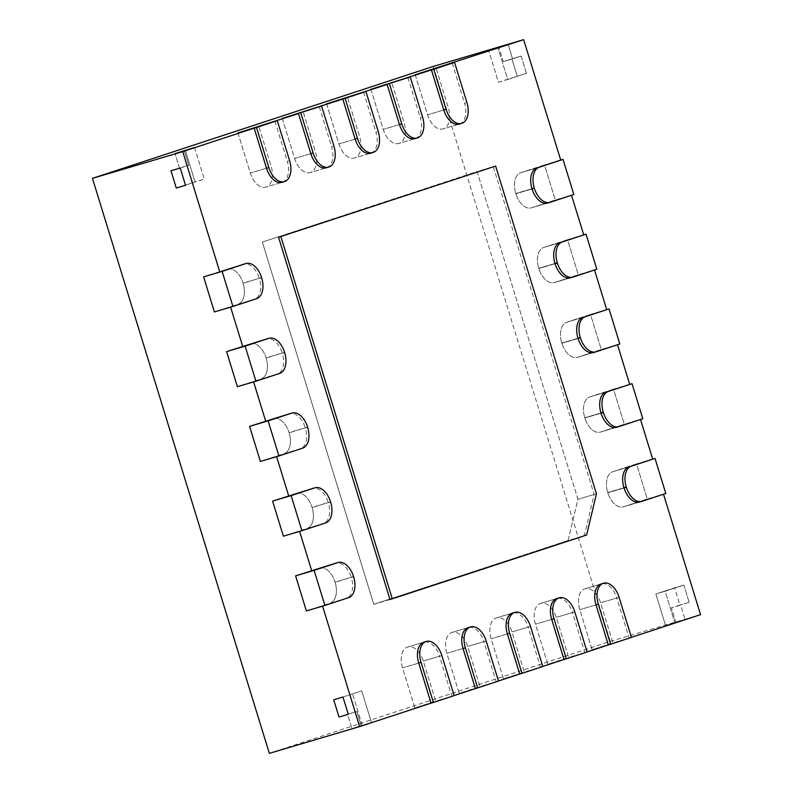 <?xml version="1.0" encoding="UTF-8"?>
<svg xmlns="http://www.w3.org/2000/svg" width="793" height="793" viewBox="0 0 793 793"><rect width="100%" height="100%" fill="white"/><g stroke="black" fill="none" stroke-linecap="round" stroke-linejoin="round"><path stroke-width="0.59" stroke-dasharray="3.96 2.97" d="M631.446 637.403L592.123 649.725L579.792 609.648A18.229 10.864 -106.5 0 1 584.768 588.832L584.907 588.793A18.229 10.864 -106.5 0 1 585.085 588.733A18.229 10.864 -106.5 0 1 600.588 602.819L612.92 642.895L629.127 638.097L616.795 598.021L600.588 602.819L612.92 642.895L592.123 649.725L579.792 609.648A18.229 10.864 -106.5 0 1 584.768 588.832L584.907 588.793A18.229 10.864 -106.5 0 1 585.085 588.733A18.229 10.864 -106.5 0 1 600.588 602.819L619.115 597.327M608.33 644.927L592.123 649.725L608.33 644.927M587.127 651.965L547.804 664.276L535.483 624.2A18.229 10.864 -106.5 0 1 540.449 603.384L540.588 603.344A18.229 10.864 -106.5 0 1 540.767 603.285A18.229 10.864 -106.5 0 1 556.27 617.37L568.601 657.447L547.804 664.276L535.483 624.2A18.229 10.864 -106.5 0 1 540.449 603.384L540.588 603.344A18.229 10.864 -106.5 0 1 540.767 603.285A18.229 10.864 -106.5 0 1 556.27 617.37L568.601 657.447L584.808 652.649L572.487 612.573L556.27 617.37L574.796 611.889M564.021 659.479L547.804 664.276L564.021 659.479M542.808 666.516L503.496 678.838L491.164 638.761A18.229 10.864 -106.5 0 1 496.131 617.945L496.269 617.896A18.229 10.864 -106.5 0 1 496.448 617.836A18.229 10.864 -106.5 0 1 511.961 631.932L524.282 672.008L503.496 678.838L491.164 638.761A18.229 10.864 -106.5 0 1 496.131 617.945L496.269 617.896A18.229 10.864 -106.5 0 1 496.448 617.836A18.229 10.864 -106.5 0 1 511.961 631.932L524.282 672.008L540.499 667.2L528.168 627.124L511.961 631.932L530.477 626.44M519.702 674.03L503.496 678.838L519.702 674.03M498.49 681.068L459.177 693.389L446.846 653.313A18.229 10.864 -106.5 0 1 451.812 632.497L451.951 632.447A18.229 10.864 -106.5 0 1 452.129 632.398A18.229 10.864 -106.5 0 1 467.642 646.483L479.973 686.56L459.177 693.389L446.846 653.313A18.229 10.864 -106.5 0 1 451.812 632.497L451.951 632.447A18.229 10.864 -106.5 0 1 452.129 632.398A18.229 10.864 -106.5 0 1 467.642 646.483L479.973 686.56L496.18 681.752L483.849 641.676L467.642 646.483L486.168 640.992M475.384 688.582L459.177 693.389L475.384 688.582M454.181 695.62L414.858 707.941L402.527 667.865A18.229 10.864 -106.5 0 1 407.503 647.048L407.632 647.009A18.229 10.864 -106.5 0 1 407.82 646.949A18.229 10.864 -106.5 0 1 423.323 661.035L435.654 701.111L414.858 707.941L402.527 667.865A18.229 10.864 -106.5 0 1 407.503 647.048L407.632 647.009A18.229 10.864 -106.5 0 1 407.82 646.949A18.229 10.864 -106.5 0 1 423.323 661.035L435.654 701.111L451.861 696.313L439.53 656.237L423.323 661.035L441.85 655.543M431.065 703.143L414.858 707.941L431.065 703.143M415.235 74.74L427.566 114.816A18.229 10.864 73.5 0 0 443.069 128.902A18.229 10.864 73.5 0 0 443.257 128.843L443.386 128.793A18.229 10.864 73.5 0 0 448.362 107.987L436.031 67.911L448.362 107.987A18.229 10.864 73.5 0 1 443.386 128.793L443.257 128.843A18.229 10.864 73.5 0 1 443.069 128.902L459.286 124.095L443.069 128.902A18.229 10.864 73.5 0 1 427.566 114.816L415.235 74.74M370.916 89.292L383.247 129.368A18.229 10.864 73.5 0 0 398.76 143.454A18.229 10.864 73.5 0 0 398.938 143.394L399.077 143.355A18.229 10.864 73.5 0 0 404.043 122.538L391.712 82.462L404.043 122.538A18.229 10.864 73.5 0 1 399.077 143.355L398.938 143.394A18.229 10.864 73.5 0 1 398.76 143.454L414.967 138.646L398.76 143.454A18.229 10.864 73.5 0 1 383.247 129.368L370.916 89.292M326.607 103.843L338.928 143.92A18.229 10.864 73.5 0 0 354.441 158.005A18.229 10.864 73.5 0 0 354.62 157.956L354.758 157.906A18.229 10.864 73.5 0 0 359.725 137.09L347.393 97.014L359.725 137.09A18.229 10.864 73.5 0 1 354.758 157.906L354.62 157.956A18.229 10.864 73.5 0 1 354.441 158.005L370.648 153.208L354.441 158.005A18.229 10.864 73.5 0 1 338.928 143.92L326.607 103.843M282.288 118.395L294.609 158.471A18.229 10.864 73.5 0 0 310.122 172.557A18.229 10.864 73.5 0 0 310.301 172.507L310.44 172.458A18.229 10.864 73.5 0 0 315.406 151.641L303.085 111.565L315.406 151.641A18.229 10.864 73.5 0 1 310.44 172.458L310.301 172.507A18.229 10.864 73.5 0 1 310.122 172.557L326.329 167.759L310.122 172.557A18.229 10.864 73.5 0 1 294.609 158.471L282.288 118.395M237.969 132.956L250.301 173.033A18.229 10.864 73.5 0 0 265.804 187.118A18.229 10.864 73.5 0 0 265.982 187.059L266.121 187.019A18.229 10.864 73.5 0 0 271.097 166.203L258.766 126.127L271.097 166.203A18.229 10.864 73.5 0 1 266.121 187.019L265.982 187.059A18.229 10.864 73.5 0 1 265.804 187.118L282.011 182.311L265.804 187.118A18.229 10.864 73.5 0 1 250.301 173.033L237.969 132.956M652.698 459.107L636.492 463.905L647.276 498.985L623.516 506.786A18.229 10.864 -106.5 0 1 623.338 506.836A18.229 10.864 -106.5 0 1 607.835 492.75L607.765 492.522A18.229 10.864 -106.5 0 1 612.731 471.706L636.492 463.905L647.276 498.985L623.516 506.786A18.229 10.864 -106.5 0 1 623.338 506.836A18.229 10.864 -106.5 0 1 607.835 492.75L607.765 492.522A18.229 10.864 -106.5 0 1 612.731 471.706L652.698 459.107M665.803 493.494L647.276 498.985L663.493 494.178L639.733 501.979M629.701 384.357L613.495 389.155L624.289 424.235L600.529 432.036A18.229 10.864 -106.5 0 1 600.341 432.096A18.229 10.864 -106.5 0 1 584.837 418.01L584.768 417.772A18.229 10.864 -106.5 0 1 589.734 396.966L613.495 389.155L624.289 424.235L600.529 432.036A18.229 10.864 -106.5 0 1 600.341 432.096A18.229 10.864 -106.5 0 1 584.837 418.01L584.768 417.772A18.229 10.864 -106.5 0 1 589.734 396.966L629.701 384.357M642.806 418.744L624.289 424.235L640.496 419.428L616.736 427.229M606.704 309.607L590.498 314.415L601.292 349.485L577.532 357.286A18.229 10.864 -106.5 0 1 577.344 357.346A18.229 10.864 -106.5 0 1 561.84 343.26L561.771 343.032A18.229 10.864 -106.5 0 1 566.737 322.216L590.498 314.415L601.292 349.485L577.532 357.286A18.229 10.864 -106.5 0 1 577.344 357.346A18.229 10.864 -106.5 0 1 561.84 343.26L561.771 343.032A18.229 10.864 -106.5 0 1 566.737 322.216L606.704 309.607M619.819 343.993L601.292 349.485L617.499 344.677L593.739 352.488M583.717 234.857L567.501 239.664L578.295 274.735L554.535 282.536A18.229 10.864 -106.5 0 1 554.357 282.595A18.229 10.864 -106.5 0 1 538.843 268.51L538.774 268.282A18.229 10.864 -106.5 0 1 543.74 247.466L567.501 239.664L578.295 274.735L554.535 282.536A18.229 10.864 -106.5 0 1 554.357 282.595A18.229 10.864 -106.5 0 1 538.843 268.51L538.774 268.282A18.229 10.864 -106.5 0 1 543.74 247.466L583.717 234.857M596.822 269.243L578.295 274.735L594.502 269.937L570.742 277.738M348.662 597.644L306.385 610.937L330.146 603.136A18.229 10.864 73.5 0 0 335.112 582.32L335.042 582.092A18.229 10.864 73.5 0 0 319.529 568.006A18.229 10.864 73.5 0 0 319.351 568.056L295.591 575.857L319.351 568.056A18.229 10.864 73.5 0 1 319.529 568.006L335.736 563.199A18.229 10.864 73.5 0 1 351.249 577.284L335.042 582.092A18.229 10.864 73.5 0 0 319.529 568.006L335.736 563.199M325.665 522.894L283.388 536.187L307.149 528.386A18.229 10.864 73.5 0 0 312.115 507.57L312.046 507.342A18.229 10.864 73.5 0 0 296.532 493.256A18.229 10.864 73.5 0 0 296.354 493.305L272.594 501.117L296.354 493.305A18.229 10.864 73.5 0 1 296.532 493.256L312.749 488.448A18.229 10.864 73.5 0 1 328.252 502.534L312.046 507.342A18.229 10.864 73.5 0 0 296.532 493.256L312.749 488.448M302.678 448.144L260.391 461.437L284.152 453.636A18.229 10.864 73.5 0 0 289.118 432.819L289.048 432.591A18.229 10.864 73.5 0 0 273.545 418.506A18.229 10.864 73.5 0 0 273.357 418.565L249.597 426.366L273.357 418.565A18.229 10.864 73.5 0 1 273.545 418.506L289.752 413.698A18.229 10.864 73.5 0 1 305.255 427.784L289.048 432.591A18.229 10.864 73.5 0 0 273.545 418.506L289.752 413.698M279.681 373.394L237.394 386.687L261.155 378.885A18.229 10.864 73.5 0 0 266.121 358.069L266.051 357.841A18.229 10.864 73.5 0 0 250.548 343.756A18.229 10.864 73.5 0 0 250.36 343.815L226.6 351.616L250.36 343.815A18.229 10.864 73.5 0 1 250.548 343.756L266.755 338.958A18.229 10.864 73.5 0 1 282.258 353.044L266.051 357.841A18.229 10.864 73.5 0 0 250.548 343.756L266.755 338.958M584.302 535.691L373.781 604.316L262.344 242.073L477.108 171.536L577.938 499.283L568.095 540.499L584.302 535.691L594.145 494.475L493.315 166.738L477.108 171.536L577.938 499.283L596.455 493.791M594.145 494.475L577.938 499.283L568.095 540.499L586.622 535.007M389.987 599.508L373.781 604.316L568.095 540.499L373.781 604.316L262.344 242.073L493.315 166.738M361.221 725.853L371.451 722.492L351.963 728.598L362.193 725.238L352.459 693.617L362.193 725.238L371.451 722.492L361.221 725.853L356.8 711.48L339.017 717.021L347.542 714.225L351.963 728.598L347.542 714.225L356.8 711.48L361.221 725.853L351.963 728.598L361.221 725.853M342.972 697.027L361.717 690.872L371.451 722.492L361.717 690.872L342.972 697.027M194.563 147.508L204.287 179.129L176.274 188.03L195.028 181.875L185.294 150.254L195.028 181.875L204.287 179.129L194.563 147.508M180.229 168.037L188.754 165.241L184.333 150.868L188.754 165.241L179.496 167.987L175.075 153.604L179.496 167.987L170.971 170.782L180.229 168.037M674.853 622.852L685.083 619.492L665.595 625.598L675.814 622.237L671.393 607.864L675.814 622.237L685.083 619.492L674.853 622.852L665.119 591.231L683.873 585.075L674.615 587.821L679.918 605.069L671.393 607.864L680.662 605.118L685.083 619.492L680.662 605.118L671.393 607.864L679.918 605.069L674.615 587.821L655.861 593.977L683.873 585.075L689.176 602.323L683.873 585.075L655.861 593.977L665.595 625.598L655.861 593.977L665.119 591.231L674.853 622.852L665.595 625.598L674.853 622.852M689.176 602.323L679.918 605.069L689.176 602.323M526.443 73.333L521.13 56.085L511.872 58.831L517.175 76.078L511.872 58.831L503.347 61.626L521.13 56.085L526.443 73.333L507.689 79.488L497.964 47.867L507.689 79.488L498.43 82.234L488.696 50.613L498.43 82.234L526.443 73.333M508.194 44.507L512.615 58.88L521.13 56.085L503.347 61.626L498.926 47.253L503.347 61.626L512.615 58.88L508.194 44.507M560.72 160.107L544.504 164.914L555.298 199.985L531.538 207.786A18.229 10.864 -106.5 0 1 531.36 207.845A18.229 10.864 -106.5 0 1 515.846 193.76L515.777 193.532A18.229 10.864 -106.5 0 1 520.743 172.715L544.504 164.914L555.298 199.985L531.538 207.786A18.229 10.864 -106.5 0 1 531.36 207.845A18.229 10.864 -106.5 0 1 515.846 193.76L515.777 193.532A18.229 10.864 -106.5 0 1 520.743 172.715L560.72 160.107M573.825 194.503L555.298 199.985L571.505 195.187L547.745 202.988M256.684 298.654L214.397 311.946L238.158 304.135A18.229 10.864 73.5 0 0 243.124 283.319L243.054 283.091A18.229 10.864 73.5 0 0 227.551 269.005A18.229 10.864 73.5 0 0 227.373 269.065L203.613 276.866L227.373 269.065A18.229 10.864 73.5 0 1 227.551 269.005L243.758 264.208A18.229 10.864 73.5 0 1 259.261 278.293L243.054 283.091A18.229 10.864 73.5 0 0 227.551 269.005L243.758 264.208M587.107 651.896L584.808 652.649M556.973 598.487L540.767 603.285L556.973 598.487A18.229 10.864 -106.5 0 1 572.487 612.573M542.789 666.447L540.499 667.2M512.655 613.039L496.448 617.836L512.655 613.039A18.229 10.864 -106.5 0 1 528.168 627.124M498.47 680.999L496.18 681.752M468.346 627.59L452.129 632.398L468.346 627.59A18.229 10.864 -106.5 0 1 483.849 641.676M454.161 695.56L451.861 696.313M424.027 642.152L407.82 646.949L424.027 642.152A18.229 10.864 -106.5 0 1 439.53 656.237M322.592 606.13L346.353 598.328A18.229 10.864 73.5 0 0 351.319 577.512L351.249 577.284M299.595 531.389L323.356 523.578A18.229 10.864 73.5 0 0 328.322 502.772L328.252 502.534M276.598 456.639L300.359 448.838A18.229 10.864 73.5 0 0 305.325 428.022L305.255 427.784M253.601 381.889L277.362 374.088A18.229 10.864 73.5 0 0 282.338 353.272L282.258 353.044M230.604 307.139L254.365 299.338A18.229 10.864 73.5 0 0 259.341 278.521L259.261 278.293M282.199 182.261L282.328 182.212A18.229 10.864 73.5 0 0 287.304 161.395L289.614 160.711M274.973 121.319L287.304 161.395M326.508 167.7L326.647 167.66A18.229 10.864 73.5 0 0 331.623 146.844L333.932 146.16M319.292 106.768L331.623 146.844M370.827 153.148L370.965 153.108A18.229 10.864 73.5 0 0 375.932 132.292L378.251 131.608M363.61 92.216L375.932 132.292M415.145 138.597L415.284 138.547A18.229 10.864 73.5 0 0 420.25 117.731L422.57 117.047M407.919 77.655L420.25 117.731M459.464 124.045L459.603 123.995A18.229 10.864 73.5 0 0 464.569 103.179L466.889 102.495M452.238 63.103L464.569 103.179M631.426 637.344L629.127 638.097M601.292 583.926L585.085 588.733L601.292 583.926A18.229 10.864 -106.5 0 1 616.795 598.021M700.546 614.634L610.243 641.398L269.342 753.35M433.355 66.404L610.243 641.398M346.353 598.328L330.146 603.136A18.229 10.864 73.5 0 0 335.112 582.32L353.569 576.6M254.365 299.338L238.158 304.135A18.229 10.864 73.5 0 0 243.124 283.319L261.581 277.609M277.362 374.088L261.155 378.885A18.229 10.864 73.5 0 0 266.121 358.069L284.578 352.35M300.359 448.838L284.152 453.636A18.229 10.864 73.5 0 0 289.118 432.819L307.575 427.1M323.356 523.578L307.149 528.386A18.229 10.864 73.5 0 0 312.115 507.57L330.572 501.85M601.114 583.985L584.907 588.793L601.114 583.985M600.975 584.035L584.768 588.832L600.975 584.035M596.009 604.851L579.792 609.648L596.009 604.851M556.795 598.537L540.588 603.344L556.795 598.537M556.656 598.586L540.449 603.384L556.656 598.586M551.69 619.402L535.483 624.2L551.69 619.402M512.476 613.098L496.269 617.896L512.476 613.098M512.337 613.138L496.131 617.945L512.337 613.138M507.371 633.954L491.164 638.761L507.371 633.954M468.157 627.65L451.951 632.447L468.157 627.65M468.029 627.689L451.812 632.497L468.029 627.689M463.053 648.505L446.846 653.313L463.053 648.505M423.839 642.201L407.632 647.009L423.839 642.201M423.71 642.251L407.503 647.048L423.71 642.251M418.734 663.067L402.527 667.865L418.734 663.067M443.773 110.009L427.566 114.816L443.773 110.009M461.774 123.351L459.097 124.144M461.913 123.311L459.603 123.995M399.454 124.56L383.247 129.368L399.454 124.56M417.465 137.913L414.779 138.706M417.594 137.863L415.284 138.547M355.135 139.122L338.928 143.92L355.135 139.122M373.146 152.464L370.47 153.257M373.285 152.415L370.965 153.108M310.826 153.673L294.609 158.471L310.826 153.673M328.827 167.016L326.151 167.809M328.966 166.976L326.647 167.66M266.507 168.225L250.301 173.033L266.507 168.225M284.509 181.567L281.832 182.36M284.647 181.528L282.328 182.212M628.938 466.908L612.731 471.706L628.938 466.908M623.972 487.725L607.765 492.522L623.972 487.725M624.041 487.953L607.835 492.75L624.041 487.953M642.043 501.295L639.366 502.088M605.941 392.158L589.734 396.966L605.941 392.158M600.975 412.975L584.768 417.772L600.975 412.975M601.044 413.203L584.837 418.01L601.044 413.203M619.046 426.545L616.369 427.338M582.944 317.408L566.737 322.216L582.944 317.408M577.978 338.224L561.771 343.032L577.978 338.224M578.047 338.452L561.84 343.26L578.047 338.452M596.049 351.795L593.372 352.598M559.947 242.658L543.74 247.466L559.947 242.658M554.981 263.474L538.774 268.282L554.981 263.474M555.05 263.702L538.843 268.51L555.05 263.702M573.061 277.054L570.375 277.847M353.638 576.828L351.319 577.512M335.558 563.258L319.351 568.056L335.558 563.258M330.641 502.078L328.322 502.772M312.561 488.508L296.354 493.305L312.561 488.508M307.644 427.328L305.325 428.022M289.564 413.758L273.357 418.565L289.564 413.758M284.647 352.588L282.338 353.272M266.577 339.007L250.36 343.815L266.577 339.007M536.96 167.918L520.743 172.715L536.96 167.918M531.984 188.724L515.777 193.532L531.984 188.724M532.053 188.962L515.846 193.76L532.053 188.962M550.064 202.304L547.378 203.097M261.65 277.837L259.341 278.521M243.58 264.257L227.373 269.065L243.58 264.257M639.545 502.038L623.338 506.836L639.545 502.038M616.548 427.288L600.341 432.096L616.548 427.288M593.56 352.538L577.344 357.346L593.56 352.538M570.563 277.798L554.357 282.595L570.563 277.798M547.566 203.048L531.36 207.845L547.566 203.048"/><path stroke-width="1.19" d="M603.612 583.242A18.229 10.864 -106.5 0 0 603.423 583.301L603.295 583.341A18.229 10.864 -106.5 0 0 598.318 604.157L610.65 644.233L631.446 637.403L619.115 597.327A18.229 10.864 -106.5 0 0 603.612 583.242L601.292 583.926A18.229 10.864 -106.5 0 0 601.114 583.985L600.975 584.035A18.229 10.864 -106.5 0 0 596.009 604.851L608.33 644.927L587.107 651.896M610.65 644.233L608.33 644.927M559.293 597.803A18.229 10.864 -106.5 0 0 559.115 597.853L558.976 597.902A18.229 10.864 -106.5 0 0 554 618.718L566.331 658.795L587.127 651.965L574.796 611.889A18.229 10.864 -106.5 0 0 559.293 597.803L556.973 598.487A18.229 10.864 -106.5 0 0 556.795 598.537L556.656 598.586A18.229 10.864 -106.5 0 0 551.69 619.402L564.021 659.479L542.789 666.447M566.331 658.795L564.021 659.479M514.974 612.355A18.229 10.864 -106.5 0 0 514.796 612.404L514.657 612.454A18.229 10.864 -106.5 0 0 509.691 633.27L522.012 673.346L542.808 666.516L530.477 626.44A18.229 10.864 -106.5 0 0 514.974 612.355L512.655 613.039A18.229 10.864 -106.5 0 0 512.476 613.098L512.337 613.138A18.229 10.864 -106.5 0 0 507.371 633.954L519.702 674.03L498.47 680.999M522.012 673.346L519.702 674.03M470.655 626.906A18.229 10.864 -106.5 0 0 470.477 626.966L470.338 627.005A18.229 10.864 -106.5 0 0 465.372 647.822L477.703 687.898L498.49 681.068L486.168 640.992A18.229 10.864 -106.5 0 0 470.655 626.906L468.346 627.59A18.229 10.864 -106.5 0 0 468.157 627.65L468.029 627.689A18.229 10.864 -106.5 0 0 463.053 648.505L475.384 688.582L454.161 695.56M477.703 687.898L475.384 688.582M426.337 641.458A18.229 10.864 -106.5 0 0 426.158 641.517L426.019 641.567A18.229 10.864 -106.5 0 0 421.053 662.373L433.384 702.449L454.181 695.62L441.85 655.543A18.229 10.864 -106.5 0 0 426.337 641.458L424.027 642.152A18.229 10.864 -106.5 0 0 423.839 642.201L423.71 642.251A18.229 10.864 -106.5 0 0 418.734 663.067L431.065 703.143L359.645 726.596L322.592 606.13L306.385 610.937L295.591 575.857L314.117 570.375L324.902 605.446L348.662 597.644A18.229 10.864 73.5 0 0 353.638 576.828L353.569 576.6A18.229 10.864 73.5 0 0 338.056 562.515A18.229 10.864 73.5 0 0 337.877 562.574L314.117 570.375M433.384 702.449L431.065 703.143M389.442 83.8L401.773 123.877A18.229 10.864 73.5 0 0 417.277 137.962A18.229 10.864 73.5 0 0 417.465 137.913L417.594 137.863A18.229 10.864 73.5 0 0 422.57 117.047L410.239 76.971L370.916 89.292L431.442 69.933L443.773 110.009A18.229 10.864 73.5 0 0 459.286 124.095L461.595 123.411A18.229 10.864 73.5 0 1 446.092 109.325L433.761 69.249L454.558 62.419L415.235 74.74L523.658 39.65L560.72 160.107L536.96 167.918A18.229 10.864 -106.5 0 0 531.984 188.724L532.053 188.962A18.229 10.864 -106.5 0 0 547.566 203.048A18.229 10.864 -106.5 0 0 547.745 202.988L547.378 203.097M461.595 123.411A18.229 10.864 73.5 0 0 461.774 123.351L461.913 123.311A18.229 10.864 73.5 0 0 466.889 102.495L454.558 62.419M433.761 69.249L431.442 69.933M410.239 76.971L370.916 89.292L387.133 84.484L399.454 124.56A18.229 10.864 73.5 0 0 414.967 138.646A18.229 10.864 73.5 0 0 415.145 138.597L414.779 138.706M300.805 112.913L313.136 152.99A18.229 10.864 73.5 0 0 328.649 167.075A18.229 10.864 73.5 0 0 328.827 167.016L328.966 166.976A18.229 10.864 73.5 0 0 333.932 146.16L321.601 106.084L282.288 118.395L342.814 99.046L355.135 139.122A18.229 10.864 73.5 0 0 370.648 153.208L372.968 152.524A18.229 10.864 73.5 0 1 357.455 138.428L345.124 98.352L365.92 91.522L326.607 103.843L387.133 84.484M372.968 152.524A18.229 10.864 73.5 0 0 373.146 152.464L373.285 152.415A18.229 10.864 73.5 0 0 378.251 131.608L365.92 91.522M345.124 98.352L342.814 99.046M321.601 106.084L282.288 118.395L298.495 113.597L310.826 153.673A18.229 10.864 73.5 0 0 326.329 167.759A18.229 10.864 73.5 0 0 326.508 167.7L326.151 167.809M246.078 263.524A18.229 10.864 73.5 0 0 245.889 263.573L222.129 271.375L232.924 306.455L256.684 298.654A18.229 10.864 73.5 0 0 261.65 277.837L261.581 277.609A18.229 10.864 73.5 0 0 246.078 263.524L243.758 264.208A18.229 10.864 73.5 0 0 243.58 264.257L219.82 272.068L182.757 151.602L254.176 128.149L266.507 168.225A18.229 10.864 73.5 0 0 282.011 182.311L284.33 181.627A18.229 10.864 73.5 0 1 268.817 167.541L256.496 127.465L277.282 120.635L237.969 132.956L298.495 113.597M284.33 181.627A18.229 10.864 73.5 0 0 284.509 181.567L284.647 181.528A18.229 10.864 73.5 0 0 289.614 160.711L277.282 120.635M256.496 127.465L254.176 128.149M655.018 458.413L631.258 466.225A18.229 10.864 -106.5 0 0 626.282 487.041L626.351 487.269A18.229 10.864 -106.5 0 0 641.864 501.354A18.229 10.864 -106.5 0 0 642.043 501.295L665.803 493.494L655.018 458.413L628.938 466.908A18.229 10.864 -106.5 0 0 623.972 487.725L624.041 487.953A18.229 10.864 -106.5 0 0 639.545 502.038A18.229 10.864 -106.5 0 0 639.733 501.979L639.366 502.088M632.021 383.673L608.261 391.474A18.229 10.864 -106.5 0 0 603.285 412.291L603.364 412.519A18.229 10.864 -106.5 0 0 618.867 426.604A18.229 10.864 -106.5 0 0 619.046 426.545L642.806 418.744L632.021 383.673L605.941 392.158A18.229 10.864 -106.5 0 0 600.975 412.975L601.044 413.203A18.229 10.864 -106.5 0 0 616.548 427.288A18.229 10.864 -106.5 0 0 616.736 427.229L616.369 427.338M609.024 308.923L585.264 316.724A18.229 10.864 -106.5 0 0 580.298 337.54L580.367 337.768A18.229 10.864 -106.5 0 0 595.87 351.854A18.229 10.864 -106.5 0 0 596.049 351.795L619.819 343.993L609.024 308.923L582.944 317.408A18.229 10.864 -106.5 0 0 577.978 338.224L578.047 338.452A18.229 10.864 -106.5 0 0 593.56 352.538A18.229 10.864 -106.5 0 0 593.739 352.488L593.372 352.598M586.027 234.173L562.267 241.974A18.229 10.864 -106.5 0 0 557.301 262.79L557.37 263.018A18.229 10.864 -106.5 0 0 572.873 277.104A18.229 10.864 -106.5 0 0 573.061 277.054L596.822 269.243L586.027 234.173L559.947 242.658A18.229 10.864 -106.5 0 0 554.981 263.474L555.05 263.702A18.229 10.864 -106.5 0 0 570.563 277.798A18.229 10.864 -106.5 0 0 570.742 277.738L570.375 277.847M324.902 605.446L306.385 610.937L295.591 575.857L335.558 563.258A18.229 10.864 73.5 0 1 335.736 563.199L338.056 562.515M315.059 487.764A18.229 10.864 73.5 0 1 330.572 501.85L330.641 502.078A18.229 10.864 73.5 0 1 325.665 522.894L301.905 530.695L291.12 495.625L272.594 501.117L283.388 536.187L272.594 501.117L312.561 488.508A18.229 10.864 73.5 0 1 312.749 488.448L315.059 487.764A18.229 10.864 73.5 0 0 314.88 487.824L291.12 495.625M301.905 530.695L283.388 536.187L299.595 531.389L311.798 571.059M292.062 413.014A18.229 10.864 73.5 0 1 307.575 427.1L307.644 427.328A18.229 10.864 73.5 0 1 302.678 448.144L278.918 455.955L268.123 420.875L249.597 426.366L260.391 461.437L249.597 426.366L289.564 413.758A18.229 10.864 73.5 0 1 289.752 413.698L292.062 413.014A18.229 10.864 73.5 0 0 291.883 413.074L268.123 420.875M278.918 455.955L260.391 461.437L276.598 456.639L288.801 496.309M269.065 338.264A18.229 10.864 73.5 0 1 284.578 352.35L284.647 352.588A18.229 10.864 73.5 0 1 279.681 373.394L255.921 381.205L245.126 346.125L226.6 351.616L237.394 386.687L226.6 351.616L266.577 339.007A18.229 10.864 73.5 0 1 266.755 338.958L269.065 338.264A18.229 10.864 73.5 0 0 268.886 338.324L245.126 346.125M255.921 381.205L237.394 386.687L253.601 381.889L265.804 421.559M280.861 236.582L392.307 598.824L586.622 535.007L596.455 493.791L495.635 166.044L278.551 237.266L495.635 166.044M392.307 598.824L389.987 599.508L278.551 237.266M342.972 697.027L348.276 714.275L339.017 717.021L333.714 699.773L339.017 717.021L348.276 714.275L342.972 697.027L333.714 699.773L342.972 697.027M194.563 147.508L175.075 153.604L194.563 147.508M180.229 168.037L185.542 185.284L176.274 188.03L170.971 170.782L176.274 188.03L185.542 185.284L180.229 168.037L170.971 170.782L180.229 168.037M508.194 44.507L488.696 50.613L508.194 44.507M563.03 159.423L539.27 167.224A18.229 10.864 -106.5 0 0 534.304 188.04L534.373 188.268A18.229 10.864 -106.5 0 0 549.876 202.354A18.229 10.864 -106.5 0 0 550.064 202.304L573.825 194.503L563.03 159.423L560.72 160.107M232.924 306.455L214.397 311.946L203.613 276.866L222.129 271.375M242.817 346.809L230.604 307.139L214.397 311.946L203.613 276.866L219.82 272.068M571.525 195.256L583.717 234.857M594.522 269.997L606.704 309.607M617.519 344.747L629.701 384.357M640.516 419.497L652.698 459.107M663.513 494.247L700.546 614.634L631.426 637.344M359.645 726.596L269.342 753.35L92.454 178.366L433.355 66.404L523.658 39.65M182.757 151.602L92.454 178.366M603.423 583.301L601.114 583.985M603.295 583.341L600.975 584.035M598.318 604.157L596.009 604.851M559.115 597.853L556.795 598.537M558.976 597.902L556.656 598.586M554 618.718L551.69 619.402M514.796 612.404L512.476 613.098M514.657 612.454L512.337 613.138M509.691 633.27L507.371 633.954M470.477 626.966L468.157 627.65M470.338 627.005L468.029 627.689M465.372 647.822L463.053 648.505M426.158 641.517L423.839 642.201M426.019 641.567L423.71 642.251M421.053 662.373L418.734 663.067M446.092 109.325L443.773 110.009M401.773 123.877L399.454 124.56M357.455 138.428L355.135 139.122M313.136 152.99L310.826 153.673M268.817 167.541L266.507 168.225M631.258 466.225L628.938 466.908M626.282 487.041L623.972 487.725M626.351 487.269L624.041 487.953M608.261 391.474L605.941 392.158M603.285 412.291L600.975 412.975M603.364 412.519L601.044 413.203M585.264 316.724L582.944 317.408M580.298 337.54L577.978 338.224M580.367 337.768L578.047 338.452M562.267 241.974L559.947 242.658M557.301 262.79L554.981 263.474M557.37 263.018L555.05 263.702M337.877 562.574L335.558 563.258M314.88 487.824L312.561 488.508M291.883 413.074L289.564 413.758M268.886 338.324L266.577 339.007M539.27 167.224L536.96 167.918M534.304 188.04L531.984 188.724M534.373 188.268L532.053 188.962M245.889 263.573L243.58 264.257M414.967 138.646L417.277 137.962M326.329 167.759L328.649 167.075M641.864 501.354L639.545 502.038M618.867 426.604L616.548 427.288M595.87 351.854L593.56 352.538M572.873 277.104L570.563 277.798M549.876 202.354L547.566 203.048"/></g></svg>
